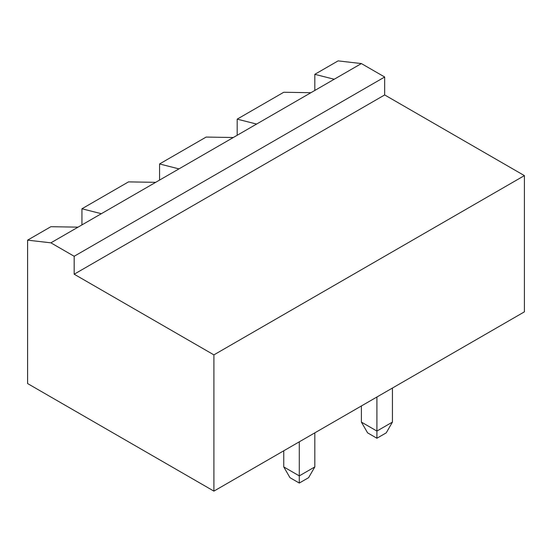 <?xml version="1.0" encoding="UTF-8"?>
<svg xmlns="http://www.w3.org/2000/svg" width="552" height="552" viewBox="0 0 552 552"><rect width="100%" height="100%" fill="white"/><g stroke="black" fill="none" stroke-linecap="round" stroke-linejoin="round"><path stroke-width="0.83" d="M361.387 63.57L334.215 79.253L314.812 74.327L338.1 60.879L361.387 63.57L384.675 77.011L384.675 94.944L524.4 175.612L213.9 354.874L213.9 491.121L27.6 383.557L27.6 240.148L50.887 242.832L74.175 256.28L74.175 274.206L213.9 354.874M524.4 175.612L524.4 311.852L213.9 491.121M384.675 94.944L74.175 274.206M384.675 77.011L74.175 256.28M78.053 227.148L50.887 226.7L27.6 240.148M334.215 79.253L155.678 182.332L128.512 181.884L81.938 208.773L81.938 224.905M310.935 92.701L283.762 92.253L237.187 119.142L237.187 135.274M314.812 74.327L314.812 90.459M392.437 388.042L392.437 422.101L376.912 431.064L361.387 422.101L361.387 405.968M376.912 397.005L376.912 438.24L367.597 432.858L361.387 422.101M314.812 432.858L314.812 466.923L299.287 475.886L283.762 466.923L283.762 450.784M299.287 441.821L299.287 483.055L289.972 477.673L283.762 466.923M155.678 182.332L50.887 242.832M256.59 124.069L237.187 119.142M101.347 213.707L81.938 208.773M376.912 438.24L386.227 432.858L392.437 422.101M299.287 483.055L308.602 477.673L314.812 466.923M178.972 168.884L159.562 163.958L206.137 137.069L233.31 137.517M159.562 163.958L159.562 180.09"/></g></svg>
